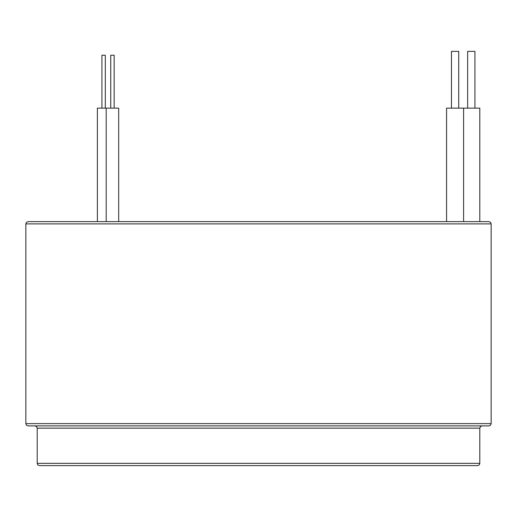 <?xml version="1.0" encoding="UTF-8"?>
<svg xmlns="http://www.w3.org/2000/svg" width="517" height="517" viewBox="0 0 517 517"><rect width="100%" height="100%" fill="white"/><g stroke="black" fill="none" stroke-linecap="round" stroke-linejoin="round"><path stroke-width="0.78" d="M477.534 465.617L39.466 465.617L37.851 464.938L37.198 463.348L479.802 463.348L479.149 464.938L477.534 465.617M488.882 425.892L28.118 425.892L26.503 425.22L25.85 423.623L491.15 423.623L490.497 425.22L488.882 425.892M463.6 108.131L446.578 108.131L446.578 221.619L258.5 221.619L488.882 221.619L479.802 221.619L479.802 108.131L463.6 108.131L463.6 221.619L462.534 221.619M488.882 221.619L490.497 222.297L491.15 223.887L25.85 223.887L26.503 222.297L28.118 221.619L258.5 221.619M258.5 425.892L482.07 425.892L480.455 426.57L479.802 428.166L37.198 428.166L36.545 426.57L34.93 425.892M467.659 108.131L467.659 51.383L474.923 51.383L474.923 108.131M110.748 108.131L110.748 55.241L114.154 55.241L114.154 108.131M101.92 108.131L101.92 55.241L105.326 55.241L105.326 108.131M451.457 51.383L451.457 108.131L451.457 51.383L458.721 51.383L458.721 108.131M97.377 221.619L97.377 108.131L118.69 108.131L118.69 221.619M479.802 428.166L479.802 463.348M491.15 223.887L491.15 423.623M25.85 223.887L25.85 423.623M37.198 428.166L37.198 463.348M446.578 108.131L446.578 221.619M106.205 108.131L106.205 221.619"/></g></svg>
